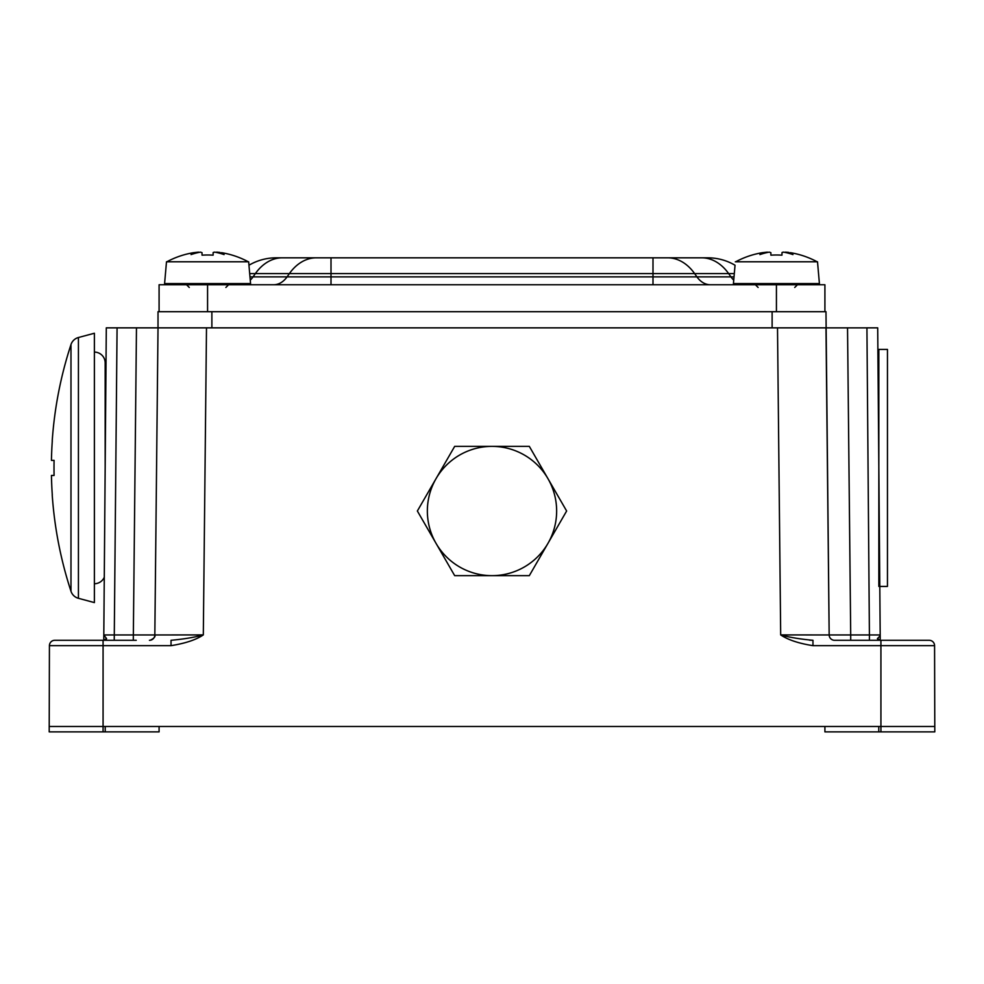 <?xml version="1.0" encoding="UTF-8"?>
<svg xmlns="http://www.w3.org/2000/svg" width="984" height="984" viewBox="0 0 984 984"><rect width="100%" height="100%" fill="white"/><g stroke="black" fill="none" stroke-linecap="round" stroke-linejoin="round"><path stroke-width="1.48" d="M103.812 634.963L154.832 634.963L158.018 327.856L154.832 634.963L203.319 634.914L206.492 327.856M135.066 634.951L136.432 634.951M159.088 726.487L159.088 731.875L49.2 731.875L49.421 645.664A5.387 5.387 -90 0 1 54.809 640.289A5.387 5.387 -90 0 0 49.421 645.664L103.074 645.664L103.074 640.289L133.234 640.289L54.809 640.289L136.247 640.289M826.388 366.405L825.982 327.869L877.703 327.856L880.213 637.251M106.555 638.579A5.387 4.182 -179.5 0 0 104.378 640.289L106.075 640.289L106.555 638.579L103.812 634.951L103.763 640.289L106.297 327.856L825.982 327.856L829.168 634.963L780.681 634.914C787.95 639.821 798.701 643.413 812.969 645.664L934.579 645.664A5.387 5.387 0 0 0 929.191 640.289A5.387 5.387 90 0 1 934.579 645.664L934.8 731.875L880.926 731.875L880.926 640.289L929.191 640.289A5.387 5.387 90 0 1 934.579 645.664M878.134 381.189L877.9 351.94M880.213 638.493L880.188 634.951L869.413 634.951L869.413 640.289L850.705 640.289L850.705 634.951L829.168 634.963A5.387 5.387 90 0 0 834.555 640.289L929.191 640.289M877.9 351.928L877.974 362.395L878.835 362.333M877.445 638.579A5.387 4.182 -0.5 0 1 879.622 640.289L877.925 640.289L877.445 638.579L880.2 635.738M877.925 640.289L875.379 640.289M101.746 640.289L99.2 640.289L101.746 640.289M106.58 640.252L107.65 640.289M884.801 640.289L882.254 640.289M824.912 726.487L824.912 731.875L880.926 731.875M103.074 731.875L103.074 726.487L934.8 726.487M828.848 604.742L828.491 569.576M103.775 638.825L103.8 636.033M106.112 351.768L106.087 354.068M106.075 355.409L104.218 584.029M154.832 634.963A5.387 5.387 -90 0 1 149.445 640.289A5.387 5.387 0 0 0 150.232 640.24C154.07 638.407 155.607 636.648 154.832 634.963A5.387 5.387 0 0 1 150.97 640.08M171.032 645.664L171.032 640.289C183.688 639.133 194.451 637.349 203.319 634.914C196.136 639.772 185.386 643.351 171.032 645.664L103.074 645.664L103.074 726.487L49.2 726.487M777.508 327.856L780.681 634.914C789.648 637.374 800.41 639.169 812.969 640.289L809.5 640.166M158.018 327.856L158.018 311.694L825.982 311.694L829.168 634.963A5.387 5.387 0 0 0 834.555 640.289A5.387 5.387 0 0 1 829.168 634.963M847.531 327.856L850.705 634.951L848.786 634.951M94.39 602.589L94.39 333.244L78.425 337.512A10.775 10.775 0 0 0 70.983 344.572L70.983 591.249A10.775 10.775 0 0 0 78.425 598.309L94.39 602.589M52.287 440.98L52.287 440.98A396.244 396.244 0 0 0 51.439 460.377L54.083 460.377A393.588 393.588 0 0 0 54.083 475.457L51.439 475.457A396.244 396.244 0 0 0 52.287 494.841L52.214 494.841A396.306 396.306 0 0 0 70.983 591.249M52.214 440.98A396.306 396.306 0 0 1 70.983 344.572M104.894 360.452L106.038 360.181M105.165 360.181L105.165 467.917M94.39 352.1A10.775 10.775 0 0 1 105.165 362.875M94.39 583.733A10.775 10.775 0 0 0 104.279 577.239M878.835 586.427L878.835 349.406L887.457 349.406L887.457 586.427L879.794 586.427M248.964 265.225A53.874 53.874 0 0 1 276.209 257.82L707.791 257.82A53.874 53.874 0 0 1 735.036 265.225L733.437 283.589A1.082 1.082 0 0 0 734.507 284.757M316.307 257.82A53.874 38.093 90 0 0 289.382 273.601L287.07 276.873L331.005 276.873L331.005 257.82L282.297 257.82A53.874 38.093 90 0 0 255.36 273.601L734.31 273.601M733.732 280.132A26.937 19.04 -90 0 1 730.94 276.873L728.64 273.601A53.874 38.093 90 0 0 701.703 257.82L667.693 257.82A53.874 38.093 90 0 1 694.618 273.601L696.93 276.873L734.027 276.873M776.425 311.694L776.425 284.757L824.912 284.757L824.912 311.694M776.425 284.757L159.088 284.757L159.088 311.694M454.682 575.652L529.318 575.652L566.636 511.003L529.318 446.367L454.682 446.367L417.364 511.003L454.682 575.652M492 575.652A64.636 64.636 0 0 0 547.977 478.691A64.636 64.636 0 0 0 436.023 478.691A64.636 64.636 0 0 0 492 575.652M198.547 252.125L193.676 252.667L198.547 252.125A76.383 47.343 -127.8 0 0 191.056 254.585A76.383 47.343 127.8 0 1 200.453 252.125L202.028 252.667L202.028 255.163A85.756 79.224 0 0 1 213.122 255.163L213.122 252.667L213.122 255.163A85.756 79.224 0 0 0 202.028 255.163L202.028 252.667L200.453 252.125L202.028 252.667M165.656 284.757A1.082 1.082 0 0 1 164.586 283.589L166.493 261.781L248.657 261.781L250.563 283.589L164.586 283.589M249.493 284.757A1.082 1.082 0 0 0 250.563 283.589M213.122 255.163L213.122 252.667L213.122 255.163L213.122 252.667L214.697 252.125L213.319 252.408M216.64 252.138L217.648 252.199M220.01 252.445L216.603 252.125A76.383 47.343 127.8 0 1 224.081 254.585A76.383 47.343 -127.8 0 0 214.697 252.125M248.288 261.781A86.014 86.014 0 0 0 221.474 252.667M193.676 252.667A86.014 86.014 0 0 0 166.862 261.781M735.343 261.781L817.507 261.781L819.414 283.589A1.082 1.082 0 0 1 818.344 284.757A1.082 1.082 0 0 0 819.414 283.589L733.437 283.589M767.397 252.125L762.526 252.667L767.397 252.125A76.383 47.343 -127.8 0 0 759.919 254.585A76.383 47.343 127.8 0 1 769.304 252.125L770.878 252.667L770.878 255.163A85.756 79.224 0 0 1 781.972 255.163L781.972 252.667L781.972 255.163A85.756 79.224 0 0 0 770.878 255.163L770.878 252.667L769.304 252.125L770.878 252.667M817.507 261.781L819.414 283.589M781.972 255.163L781.972 252.667L781.972 255.163L781.972 252.667L783.547 252.125L782.182 252.408M788.861 252.445L786.499 252.199M817.138 261.781A86.014 86.014 0 0 0 790.324 252.667M762.526 252.667A86.014 86.014 0 0 0 735.712 261.781M785.281 252.458L785.453 252.125A76.383 47.343 127.8 0 1 792.944 254.585A76.383 47.343 -127.8 0 0 783.547 252.125M114.242 640.289L117.071 327.856M133.295 640.289L136.469 327.856M812.969 640.289L812.969 645.664M878.774 731.875L878.774 726.487M866.929 327.856L869.413 634.951L850.705 634.951M105.227 731.875L105.227 726.487M78.425 337.512L78.425 598.309M772.12 311.694L772.12 327.856M211.88 311.694L211.88 327.856M707.791 257.82A53.874 53.874 0 0 1 735.036 265.225M652.995 257.82L652.995 276.873L696.93 276.873A26.937 19.04 -90 0 0 710.399 284.757M249.69 273.601L255.36 273.601L253.06 276.873L287.07 276.873A26.937 19.04 -90 0 1 273.601 284.757M331.005 284.757L331.005 276.873L652.995 276.873L652.995 284.757M249.973 276.873L253.06 276.873A26.937 19.04 -90 0 1 250.268 280.132M207.575 311.694L207.575 284.757M877.888 351.534L877.962 359.492M880.225 639.022L880.188 634.951M103.812 634.951L103.787 637.103M109.876 640.289L112.201 640.289M99.2 640.289L102.533 640.289M106.087 354.535L104.23 583.967M189.26 287.451L186.566 284.757M225.889 287.451L228.583 284.757M794.74 287.451L797.434 284.757L794.74 287.451M758.111 287.451L755.417 284.757"/></g></svg>
